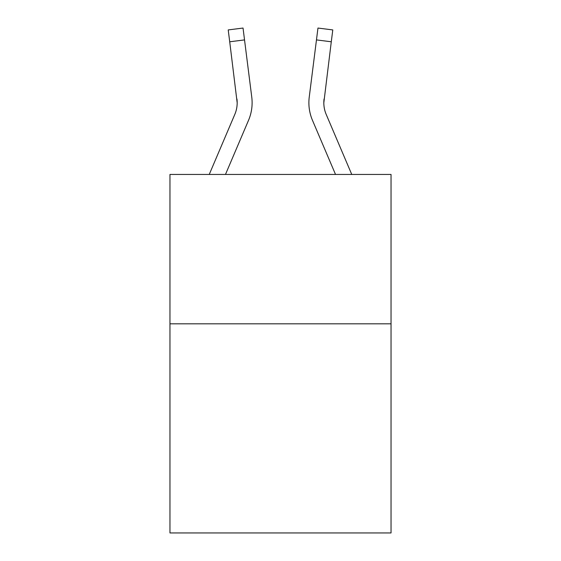 <?xml version="1.0" encoding="UTF-8"?>
<svg xmlns="http://www.w3.org/2000/svg" width="561" height="561" viewBox="0 0 561 561"><rect width="100%" height="100%" fill="white"/><g stroke="black" fill="none" stroke-linecap="round" stroke-linejoin="round"><path stroke-width="0.84" d="M391.038 323.823L391.038 532.95L169.962 532.95L169.962 174.443L391.038 174.443L391.038 323.823L169.962 323.823M248.537 120.292L225.48 174.443L248.537 120.292A44.817 44.817 0 0 0 251.763 97.123L244.533 39.908L229.715 41.78L228.215 29.922L243.039 28.05L244.533 39.908M209.246 174.443L234.793 114.444A29.873 29.873 3 0 0 237.177 102.796L229.715 41.78M252.064 104.914L252.12 102.719M251.538 95.328L251.763 97.123L251.538 95.328M351.754 174.443L326.207 114.444A29.873 29.873 -3 0 1 323.823 102.789L331.285 41.78L316.467 39.908L317.961 28.05L332.785 29.922L331.285 41.78M312.463 120.292L335.52 174.443L312.463 120.292A44.817 44.817 0 0 1 309.237 97.123L316.467 39.908M308.88 102.719L308.936 104.928M326.207 114.444A29.873 29.873 0 0 1 323.823 102.789A29.873 29.873 0 0 0 326.207 114.444A29.873 29.873 0 0 1 323.823 102.789A29.873 29.873 0 0 0 326.207 114.444A29.873 29.873 0 0 1 323.823 102.789A29.873 29.873 0 0 0 326.207 114.444A29.873 29.873 0 0 1 323.823 102.789A29.873 29.873 0 0 0 326.207 114.444A29.873 29.873 0 0 1 323.823 102.789A29.873 29.873 0 0 0 326.207 114.444A29.873 29.873 0 0 1 323.823 102.789A29.873 29.873 0 0 0 326.207 114.444A29.873 29.873 0 0 1 323.823 102.789A29.873 29.873 0 0 0 326.207 114.444A29.873 29.873 0 0 1 323.823 102.789A29.873 29.873 0 0 0 326.207 114.444A29.873 29.873 0 0 1 323.823 102.789A29.873 29.873 0 0 0 326.207 114.444A29.873 29.873 0 0 1 323.823 102.789A29.873 29.873 0 0 0 326.207 114.444A29.873 29.873 0 0 1 323.823 102.789A29.873 29.873 0 0 0 326.207 114.444A29.873 29.873 0 0 1 323.823 102.789A29.873 29.873 0 0 0 326.207 114.444A29.873 29.873 0 0 1 323.823 102.789A29.873 29.873 0 0 0 326.207 114.444A29.873 29.873 0 0 1 323.823 102.789A29.873 29.873 0 0 0 326.207 114.444A29.873 29.873 0 0 1 323.823 102.789A29.873 29.873 0 0 0 326.207 114.444A29.873 29.873 0 0 1 323.823 102.789A29.873 29.873 0 0 0 326.207 114.444A29.873 29.873 0 0 1 323.823 102.789A29.873 29.873 0 0 0 326.207 114.444A29.873 29.873 0 0 1 323.823 102.789A29.873 29.873 0 0 0 326.207 114.444A29.873 29.873 0 0 1 323.823 102.789A29.873 29.873 0 0 0 326.207 114.444A29.873 29.873 0 0 1 323.823 102.789L324.055 98.995A29.873 29.873 0 0 0 326.207 114.444A29.873 29.873 0 0 1 323.823 102.789L324.055 98.995M234.793 114.444A29.873 29.873 0 0 0 237.177 102.796A29.873 29.873 0 0 1 234.793 114.444A29.873 29.873 0 0 0 237.177 102.796A29.873 29.873 0 0 1 234.793 114.444A29.873 29.873 0 0 0 237.177 102.796A29.873 29.873 0 0 1 234.793 114.444A29.873 29.873 0 0 0 237.177 102.796A29.873 29.873 0 0 1 234.793 114.444A29.873 29.873 0 0 0 237.177 102.796A29.873 29.873 0 0 1 234.793 114.444A29.873 29.873 0 0 0 237.177 102.796A29.873 29.873 0 0 1 234.793 114.444A29.873 29.873 0 0 0 237.177 102.796A29.873 29.873 0 0 1 234.793 114.444A29.873 29.873 0 0 0 236.945 98.995L237.177 102.789"/></g></svg>
